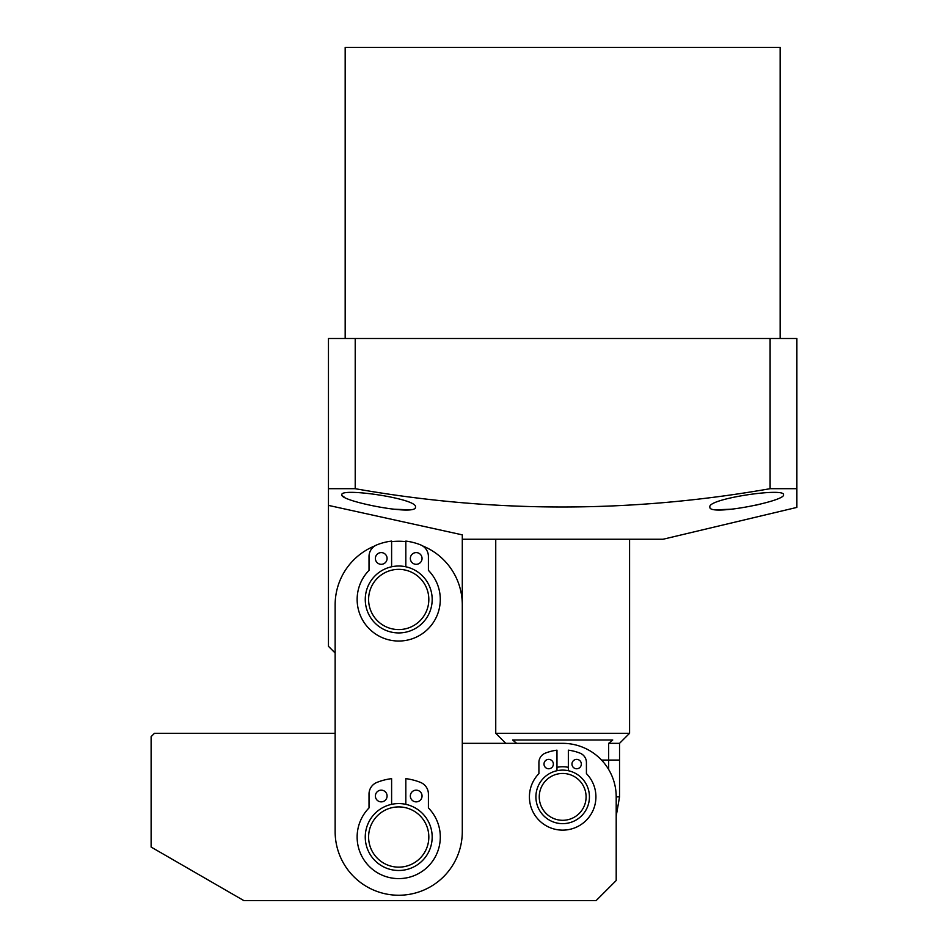 <?xml version="1.0" encoding="UTF-8"?>
<svg xmlns="http://www.w3.org/2000/svg" width="948" height="948" viewBox="0 0 948 948"><rect width="100%" height="100%" fill="white"/><g stroke="black" fill="none" stroke-linecap="round" stroke-linejoin="round"><path stroke-width="1.42" d="M589.431 796.877A26.769 26.769 0 0 1 562.662 823.646A26.769 26.769 0 0 1 535.904 796.877A26.769 26.769 0 0 1 562.662 770.108A26.769 26.769 0 0 1 589.431 796.877M586.089 796.877A23.416 23.416 0 0 1 562.662 820.304A23.416 23.416 0 0 1 539.246 796.877A23.416 23.416 0 0 1 562.662 773.461A23.416 23.416 0 0 1 586.089 796.877M629.579 539.246L629.579 733.302L619.542 743.339L619.542 760.071L608.663 760.071L608.663 743.339L619.542 743.339M495.745 539.246L495.745 733.302L629.579 733.302M505.782 743.339L495.745 733.302M516.672 743.339L512.584 739.997L612.74 739.997L608.663 743.339M328.458 488.694L328.458 338.495L355.216 338.495L355.216 488.694L328.458 488.694L328.458 646.311L335.142 653.006L335.142 733.302L154.465 733.302L151.123 736.655L151.123 847.062L243.849 900.6L596.126 900.6L616.2 880.526L616.2 796.877L619.542 796.877L619.542 760.071L601.542 760.071L608.663 760.071L608.663 769.492M568.35 770.724L568.35 750.176A47.045 47.045 0 0 1 580.105 753.186A10.037 10.037 0 0 1 586.421 762.512L586.421 773.604A33.263 33.263 0 0 1 562.662 830.14A33.263 33.263 0 0 1 538.914 773.604L538.914 762.512A10.037 10.037 0 0 1 545.23 753.186A47.045 47.045 0 0 1 556.974 750.176L556.974 770.724M571.964 764.064A4.681 4.681 0 0 1 576.657 759.384A4.681 4.681 0 0 1 581.337 764.064A4.681 4.681 0 0 1 576.657 768.757A4.681 4.681 0 0 1 571.964 764.064M543.998 764.064A4.681 4.681 0 0 1 548.679 759.384A4.681 4.681 0 0 1 553.359 764.064A4.681 4.681 0 0 1 548.679 768.757A4.681 4.681 0 0 1 543.998 764.064M405.827 804.331L405.827 778.652A58.8 58.8 0 0 1 420.521 782.42A12.549 12.549 0 0 1 428.413 794.069L428.413 807.933A41.57 41.57 0 0 1 398.717 878.606A41.57 41.57 0 0 1 369.021 807.933L369.021 794.069A12.549 12.549 0 0 1 376.913 782.42A58.8 58.8 0 0 1 391.607 778.652L391.607 804.331M410.342 796.012A5.854 5.854 0 0 1 416.196 790.158A5.854 5.854 0 0 1 422.05 796.012A5.854 5.854 0 0 1 416.196 801.866A5.854 5.854 0 0 1 410.342 796.012M375.384 796.012A5.854 5.854 0 0 1 381.238 790.158A5.854 5.854 0 0 1 387.092 796.012A5.854 5.854 0 0 1 381.238 801.866A5.854 5.854 0 0 1 375.384 796.012M556.974 767.311A30.111 30.111 0 0 1 568.35 767.311M616.2 796.877A53.538 53.538 0 0 0 562.662 743.339L462.292 743.339L462.292 534.862L328.458 505.391L462.292 534.862M619.542 796.877L616.2 816.098L616.2 867.136M432.181 599.468A33.464 33.464 0 0 1 398.717 632.932A33.464 33.464 0 0 1 365.264 599.468A33.464 33.464 0 0 1 398.717 566.015A33.464 33.464 0 0 1 432.181 599.468M428.828 599.468A30.111 30.111 0 0 1 398.717 629.579A30.111 30.111 0 0 1 368.606 599.468A30.111 30.111 0 0 1 398.717 569.357A30.111 30.111 0 0 1 428.828 599.468M430.759 827.379A33.464 33.464 0 0 1 408.363 869.067A33.464 33.464 0 0 1 366.675 846.671A33.464 33.464 0 0 1 389.071 804.994A33.464 33.464 0 0 1 430.759 827.379M427.548 828.351A30.111 30.111 0 0 1 407.403 865.868A30.111 30.111 0 0 1 369.886 845.711A30.111 30.111 0 0 1 390.031 808.194A30.111 30.111 0 0 1 427.548 828.351M405.827 566.774L405.827 541.095A58.8 58.8 0 0 1 420.521 544.851A12.549 12.549 0 0 1 428.413 556.512L428.413 570.376A41.57 41.57 0 0 1 398.717 641.038A41.57 41.57 0 0 1 369.021 570.376L369.021 556.512A12.549 12.549 0 0 1 376.913 544.851A58.8 58.8 0 0 1 391.607 541.095L391.607 566.774M410.342 558.455A5.854 5.854 0 0 1 416.196 552.601A5.854 5.854 0 0 1 422.05 558.455A5.854 5.854 0 0 1 416.196 564.309A5.854 5.854 0 0 1 410.342 558.455M375.384 558.455A5.854 5.854 0 0 1 381.238 552.601A5.854 5.854 0 0 1 387.092 558.455A5.854 5.854 0 0 1 381.238 564.309A5.854 5.854 0 0 1 375.384 558.455M780.145 338.495L780.145 47.4L345.179 47.4L345.179 338.495M709.886 507.062C707.018 498.719 785.24 487.343 783.498 494.749C786.117 501.077 708.18 516.518 709.886 507.062M341.837 494.749C340.024 487.343 418.281 498.695 415.449 507.062C417.227 516.506 339.23 501.101 341.837 494.749M462.292 539.246L663.043 539.246L796.877 507.405L796.877 488.694L796.877 507.405M770.108 488.694L796.877 488.694L796.877 338.495L770.108 338.495L770.108 488.694C631.238 513.093 492.936 513.093 355.216 488.694M355.216 338.495L770.108 338.495M716.167 509.787L732.994 509.159M755.438 505.272L760.853 503.992M342.548 495.958L344.622 497.356M392.425 509.171L409.169 509.787M422.535 545.882A63.575 63.575 0 0 1 462.292 604.824L462.292 831.68A63.575 63.575 0 0 1 398.717 895.244A63.575 63.575 0 0 1 335.142 831.68L335.142 604.824A63.575 63.575 0 0 1 374.898 545.882M391.607 541.652A63.575 63.575 0 0 1 405.827 541.652"/></g></svg>

